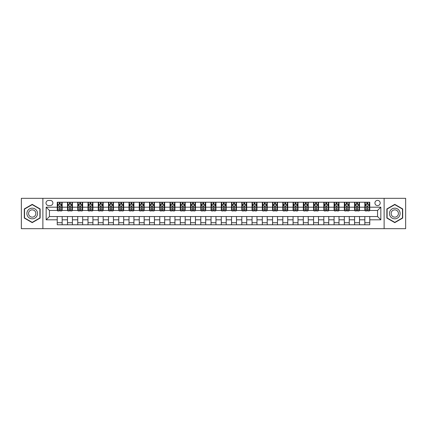 <?xml version="1.0" encoding="UTF-8"?>
<svg xmlns="http://www.w3.org/2000/svg" width="427" height="427" viewBox="0 0 427 427"><rect width="100%" height="100%" fill="white"/><g stroke="black" fill="none" stroke-linecap="round" stroke-linejoin="round"><path stroke-width="0.64" d="M377.553 200.375A2.626 2.626 0 0 0 374.933 203.001A2.626 2.626 0 0 0 377.553 205.627A2.626 2.626 0 0 0 380.179 203.001A2.626 2.626 0 0 0 377.553 200.375M384.119 228.675L405.65 228.675L405.65 198.325L384.119 198.325L384.119 228.675L42.881 228.675L42.881 198.325L21.35 198.325L21.35 228.675L42.881 228.675M48.545 205.542L50.349 205.542A2.541 2.541 0 0 0 52.889 203.001A2.541 2.541 0 0 0 50.349 200.455L48.545 200.455A2.541 2.541 0 0 0 45.999 203.001A2.541 2.541 0 0 0 48.545 205.542M384.119 198.325L42.881 198.325M57.239 219.814L46.164 219.814L46.164 207.186L57.239 207.186L57.239 210.463L49.447 210.463L49.447 216.537L57.239 216.537L57.239 224.778L369.761 224.778L369.761 216.537L377.553 216.537L377.553 210.463L369.761 210.463L369.761 207.186L380.836 207.186L380.836 219.814L369.761 219.814M369.761 207.186L369.761 202.222L57.239 202.222L57.239 207.186M364.839 202.222L364.839 210.463L365.25 210.463M366.809 210.463L367.796 210.463M369.355 210.463L369.761 210.463M364.839 210.463L359.102 210.463M354.586 202.222L354.586 210.463L354.997 210.463M356.556 210.463L357.543 210.463M354.586 210.463L348.848 210.463M344.333 202.222L344.333 210.463L344.744 210.463M346.302 210.463L347.29 210.463M344.333 210.463L338.59 210.463M334.079 202.222L334.079 210.463L334.49 210.463M336.049 210.463L337.036 210.463M334.079 210.463L328.336 210.463M323.826 202.222L323.826 210.463L324.237 210.463M325.796 210.463L326.778 210.463M323.826 210.463L318.083 210.463M313.573 202.222L313.573 210.463L313.984 210.463M315.542 210.463L316.524 210.463M313.573 210.463L307.83 210.463M303.319 202.222L303.319 210.463L303.73 210.463M305.289 210.463L306.271 210.463M303.319 210.463L297.576 210.463M293.066 202.222L293.066 210.463L293.477 210.463M295.036 210.463L296.018 210.463M293.066 210.463L287.323 210.463M282.813 202.222L282.813 210.463L283.224 210.463M284.782 210.463L285.764 210.463M282.813 210.463L277.07 210.463M272.559 202.222L272.559 210.463L272.97 210.463M274.529 210.463L275.511 210.463M272.559 210.463L266.816 210.463M262.306 202.222L262.306 210.463L262.717 210.463M264.276 210.463L265.258 210.463M262.306 210.463L256.563 210.463M252.053 202.222L252.053 210.463L252.464 210.463M254.022 210.463L255.004 210.463M252.053 210.463L246.31 210.463M241.799 202.222L241.799 210.463L242.21 210.463M243.769 210.463L244.751 210.463M241.799 210.463L236.056 210.463M231.546 202.222L231.546 210.463L231.957 210.463M233.516 210.463L234.498 210.463M231.546 210.463L225.803 210.463M221.293 202.222L221.293 210.463L221.704 210.463M223.262 210.463L224.244 210.463M221.293 210.463L215.55 210.463M211.039 202.222L211.039 210.463L211.45 210.463M213.009 210.463L213.991 210.463M211.039 210.463L205.296 210.463M200.786 202.222L200.786 210.463L201.197 210.463M202.756 210.463L203.738 210.463M200.786 210.463L195.043 210.463M190.533 202.222L190.533 210.463L190.944 210.463M192.502 210.463L193.484 210.463M190.533 210.463L184.79 210.463M180.279 202.222L180.279 210.463L180.69 210.463M182.249 210.463L183.231 210.463M180.279 210.463L174.536 210.463M170.026 202.222L170.026 210.463L170.437 210.463M171.996 210.463L172.978 210.463M170.026 210.463L164.283 210.463M159.773 202.222L159.773 210.463L160.184 210.463M161.742 210.463L162.724 210.463M159.773 210.463L154.03 210.463M149.519 202.222L149.519 210.463L149.93 210.463M151.489 210.463L152.471 210.463M149.519 210.463L143.776 210.463M139.266 202.222L139.266 210.463L139.677 210.463M141.236 210.463L142.218 210.463M139.266 210.463L133.523 210.463M129.013 202.222L129.013 210.463L129.424 210.463M130.982 210.463L131.964 210.463M129.013 210.463L123.27 210.463M118.759 202.222L118.759 210.463L119.17 210.463M120.729 210.463L121.711 210.463M118.759 210.463L113.016 210.463M108.506 202.222L108.506 210.463L108.917 210.463M110.476 210.463L111.458 210.463M108.506 210.463L102.763 210.463M98.253 202.222L98.253 210.463L98.664 210.463M100.222 210.463L101.204 210.463M98.253 210.463L92.51 210.463M87.999 202.222L87.999 210.463L88.41 210.463M89.964 210.463L90.951 210.463M87.999 210.463L82.256 210.463M77.746 202.222L77.746 210.463L78.152 210.463M79.71 210.463L80.698 210.463M77.746 210.463L72.003 210.463M67.493 202.222L67.493 210.463L67.898 210.463M69.457 210.463L70.444 210.463M67.493 210.463L61.75 210.463M57.239 210.463L57.645 210.463M59.204 210.463L60.191 210.463M57.239 216.537L62.161 216.537L62.161 224.778M369.761 216.537L62.161 216.537M62.161 202.222L62.161 210.463M57.239 204.271L57.645 204.271M59.204 204.271L60.191 204.271M61.75 204.271L62.161 204.271M57.239 222.729L62.161 222.729M67.493 216.537L67.493 224.778M72.414 202.222L72.414 210.463M67.493 204.271L67.898 204.271M69.457 204.271L70.444 204.271M72.003 204.271L72.414 204.271M72.414 216.537L72.414 224.778M67.493 222.729L72.414 222.729M77.746 216.537L77.746 224.778M82.667 216.537L82.667 224.778M77.746 222.729L82.667 222.729M82.667 202.222L82.667 210.463M77.746 204.271L78.152 204.271M79.71 204.271L80.698 204.271M82.256 204.271L82.667 204.271M87.999 216.537L87.999 224.778M92.921 216.537L92.921 224.778M87.999 222.729L92.921 222.729M92.921 202.222L92.921 210.463M87.999 204.271L88.41 204.271M89.964 204.271L90.951 204.271M92.51 204.271L92.921 204.271M98.253 216.537L98.253 224.778M103.174 216.537L103.174 224.778M98.253 222.729L103.174 222.729M103.174 202.222L103.174 210.463M98.253 204.271L98.664 204.271M100.222 204.271L101.204 204.271M102.763 204.271L103.174 204.271M108.506 216.537L108.506 224.778M113.427 216.537L113.427 224.778M108.506 222.729L113.427 222.729M113.427 202.222L113.427 210.463M108.506 204.271L108.917 204.271M110.476 204.271L111.458 204.271M113.016 204.271L113.427 204.271M118.759 216.537L118.759 224.778M123.681 216.537L123.681 224.778M118.759 222.729L123.681 222.729M123.681 202.222L123.681 210.463M118.759 204.271L119.17 204.271M120.729 204.271L121.711 204.271M123.27 204.271L123.681 204.271M129.013 216.537L129.013 224.778M133.934 216.537L133.934 224.778M129.013 222.729L133.934 222.729M133.934 202.222L133.934 210.463M129.013 204.271L129.424 204.271M130.982 204.271L131.964 204.271M133.523 204.271L133.934 204.271M139.266 216.537L139.266 224.778M144.187 216.537L144.187 224.778M139.266 222.729L144.187 222.729M144.187 202.222L144.187 210.463M139.266 204.271L139.677 204.271M141.236 204.271L142.218 204.271M143.776 204.271L144.187 204.271M149.519 216.537L149.519 224.778M154.441 216.537L154.441 224.778M149.519 222.729L154.441 222.729M154.441 202.222L154.441 210.463M149.519 204.271L149.93 204.271M151.489 204.271L152.471 204.271M154.03 204.271L154.441 204.271M159.773 216.537L159.773 224.778M164.694 216.537L164.694 224.778M159.773 222.729L164.694 222.729M164.694 202.222L164.694 210.463M159.773 204.271L160.184 204.271M161.742 204.271L162.724 204.271M164.283 204.271L164.694 204.271M170.026 216.537L170.026 224.778M174.947 216.537L174.947 224.778M170.026 222.729L174.947 222.729M174.947 202.222L174.947 210.463M170.026 204.271L170.437 204.271M171.996 204.271L172.978 204.271M174.536 204.271L174.947 204.271M180.279 216.537L180.279 224.778M185.201 216.537L185.201 224.778M180.279 222.729L185.201 222.729M185.201 202.222L185.201 210.463M180.279 204.271L180.69 204.271M182.249 204.271L183.231 204.271M184.79 204.271L185.201 204.271M190.533 216.537L190.533 224.778M195.454 216.537L195.454 224.778M190.533 222.729L195.454 222.729M195.454 202.222L195.454 210.463M190.533 204.271L190.944 204.271M192.502 204.271L193.484 204.271M195.043 204.271L195.454 204.271M200.786 216.537L200.786 224.778M205.707 216.537L205.707 224.778M200.786 222.729L205.707 222.729M205.707 202.222L205.707 210.463M200.786 204.271L201.197 204.271M202.756 204.271L203.738 204.271M205.296 204.271L205.707 204.271M211.039 216.537L211.039 224.778M215.961 216.537L215.961 224.778M211.039 222.729L215.961 222.729M215.961 202.222L215.961 210.463M211.039 204.271L211.45 204.271M213.009 204.271L213.991 204.271M215.55 204.271L215.961 204.271M221.293 216.537L221.293 224.778M226.214 216.537L226.214 224.778M221.293 222.729L226.214 222.729M226.214 202.222L226.214 210.463M221.293 204.271L221.704 204.271M223.262 204.271L224.244 204.271M225.803 204.271L226.214 204.271M231.546 216.537L231.546 224.778M236.467 216.537L236.467 224.778M231.546 222.729L236.467 222.729M236.467 202.222L236.467 210.463M231.546 204.271L231.957 204.271M233.516 204.271L234.498 204.271M236.056 204.271L236.467 204.271M241.799 216.537L241.799 224.778M246.721 216.537L246.721 224.778M241.799 222.729L246.721 222.729M246.721 202.222L246.721 210.463M241.799 204.271L242.21 204.271M243.769 204.271L244.751 204.271M246.31 204.271L246.721 204.271M252.053 216.537L252.053 224.778M256.974 216.537L256.974 224.778M252.053 222.729L256.974 222.729M256.974 202.222L256.974 210.463M252.053 204.271L252.464 204.271M254.022 204.271L255.004 204.271M256.563 204.271L256.974 204.271M262.306 216.537L262.306 224.778M267.227 216.537L267.227 224.778M262.306 222.729L267.227 222.729M267.227 202.222L267.227 210.463M262.306 204.271L262.717 204.271M264.276 204.271L265.258 204.271M266.816 204.271L267.227 204.271M272.559 216.537L272.559 224.778M277.481 216.537L277.481 224.778M272.559 222.729L277.481 222.729M277.481 202.222L277.481 210.463M272.559 204.271L272.97 204.271M274.529 204.271L275.511 204.271M277.07 204.271L277.481 204.271M282.813 216.537L282.813 224.778M287.734 216.537L287.734 224.778M282.813 222.729L287.734 222.729M287.734 202.222L287.734 210.463M282.813 204.271L283.224 204.271M284.782 204.271L285.764 204.271M287.323 204.271L287.734 204.271M293.066 216.537L293.066 224.778M297.987 216.537L297.987 224.778M293.066 222.729L297.987 222.729M297.987 202.222L297.987 210.463M293.066 204.271L293.477 204.271M295.036 204.271L296.018 204.271M297.576 204.271L297.987 204.271M303.319 216.537L303.319 224.778M308.241 216.537L308.241 224.778M303.319 222.729L308.241 222.729M308.241 202.222L308.241 210.463M303.319 204.271L303.73 204.271M305.289 204.271L306.271 204.271M307.83 204.271L308.241 204.271M313.573 216.537L313.573 224.778M318.494 216.537L318.494 224.778M313.573 222.729L318.494 222.729M318.494 202.222L318.494 210.463M313.573 204.271L313.984 204.271M315.542 204.271L316.524 204.271M318.083 204.271L318.494 204.271M323.826 216.537L323.826 224.778M328.747 216.537L328.747 224.778M323.826 222.729L328.747 222.729M328.747 202.222L328.747 210.463M323.826 204.271L324.237 204.271M325.796 204.271L326.778 204.271M328.336 204.271L328.747 204.271M334.079 216.537L334.079 224.778M339.001 216.537L339.001 224.778M334.079 222.729L339.001 222.729M339.001 202.222L339.001 210.463M334.079 204.271L334.49 204.271M336.049 204.271L337.036 204.271M338.59 204.271L339.001 204.271M344.333 216.537L344.333 224.778M349.254 216.537L349.254 224.778M344.333 222.729L349.254 222.729M349.254 202.222L349.254 210.463M344.333 204.271L344.744 204.271M346.302 204.271L347.29 204.271M348.848 204.271L349.254 204.271M354.586 216.537L354.586 224.778M359.507 216.537L359.507 224.778M354.586 222.729L359.507 222.729M359.507 202.222L359.507 210.463M354.586 204.271L354.997 204.271M356.556 204.271L357.543 204.271M359.102 204.271L359.507 204.271M364.839 216.537L364.839 224.778M364.839 222.729L369.761 222.729M364.839 204.271L365.25 204.271M366.809 204.271L367.796 204.271M369.355 204.271L369.761 204.271M49.447 210.463L46.164 207.186M49.447 216.537L46.164 219.814M380.836 207.186L377.553 210.463M380.836 219.814L377.553 216.537M32.217 222.638L40.133 218.069L40.133 208.931L32.217 204.362L24.302 208.931L24.302 218.069L32.217 222.638M402.698 208.931L394.783 204.362L386.867 208.931L386.867 218.069L394.783 222.638L402.698 218.069L402.698 208.931M60.191 203.289L59.204 203.289M61.75 209.929L60.191 209.929L60.191 210.959L61.75 210.959L61.75 205.953L60.928 204.314L58.467 204.314L57.645 205.953L57.645 210.959L59.204 210.959L59.204 209.929L57.645 209.929M57.645 205.953L57.645 202.222M61.75 205.953L61.75 202.222M59.204 204.314L59.204 202.222M60.191 202.222L60.191 204.314M60.191 209.929L60.191 206.567C59.86 205.937 59.534 205.937 59.204 206.567L59.204 209.929M70.444 203.289L69.457 203.289M72.003 209.929L70.444 209.929L70.444 210.959L72.003 210.959L72.003 205.953L71.181 204.314L68.72 204.314L67.898 205.953L67.898 210.959L69.457 210.959L69.457 209.929L67.898 209.929M67.898 205.953L67.898 202.222M72.003 205.953L72.003 202.222M69.457 204.314L69.457 202.222M70.444 202.222L70.444 204.314M70.444 209.929L70.444 206.567C70.113 205.937 69.788 205.937 69.457 206.567L69.457 209.929M80.698 203.289L79.71 203.289M82.256 209.929L80.698 209.929L80.698 210.959L82.256 210.959L82.256 205.953L81.434 204.314L78.974 204.314L78.152 205.953L78.152 210.959L79.71 210.959L79.71 209.929L78.152 209.929M78.152 205.953L78.152 202.222M82.256 205.953L82.256 202.222M79.71 204.314L79.71 202.222M80.698 202.222L80.698 204.314M80.698 209.929L80.698 206.567C80.372 205.937 80.041 205.937 79.71 206.567L79.71 209.929M90.951 203.289L89.964 203.289M92.51 209.929L90.951 209.929L90.951 210.959L92.51 210.959L92.51 205.953L91.688 204.314L89.227 204.314L88.41 205.953L88.41 210.959L89.964 210.959L89.964 209.929L88.41 209.929M88.41 205.953L88.41 202.222M92.51 205.953L92.51 202.222M89.964 204.314L89.964 202.222M90.951 202.222L90.951 204.314M90.951 209.929L90.951 206.567C90.625 205.937 90.294 205.937 89.964 206.567L89.964 209.929M101.204 203.289L100.222 203.289M102.763 209.929L101.204 209.929L101.204 210.959L102.763 210.959L102.763 205.953L101.941 204.314L99.48 204.314L98.664 205.953L98.664 210.959L100.222 210.959L100.222 209.929L98.664 209.929M98.664 205.953L98.664 202.222M102.763 205.953L102.763 202.222M100.222 204.314L100.222 202.222M101.204 202.222L101.204 204.314M101.204 209.929L101.204 206.567C100.879 205.937 100.548 205.937 100.222 206.567L100.222 209.929M36.834 210.837A5.332 5.332 0 0 0 29.554 208.883A5.332 5.332 0 0 0 27.6 216.163A5.332 5.332 0 0 0 34.886 218.117A5.332 5.332 0 0 0 36.834 210.837M35.382 211.675A3.651 3.651 0 0 0 30.392 210.34A3.651 3.651 0 0 0 29.057 215.325A3.651 3.651 0 0 0 34.043 216.66A3.651 3.651 0 0 0 35.382 211.675M32.217 222.355L24.547 217.93L24.547 209.07L32.217 204.645L39.887 209.07L39.887 217.93L32.217 222.355M394.783 218.832A5.332 5.332 0 0 0 400.115 213.5A5.332 5.332 0 0 0 394.783 208.168A5.332 5.332 0 0 0 389.451 213.5A5.332 5.332 0 0 0 394.783 218.832M394.783 217.151A3.651 3.651 0 0 0 398.434 213.5A3.651 3.651 0 0 0 394.783 209.849A3.651 3.651 0 0 0 391.132 213.5A3.651 3.651 0 0 0 394.783 217.151M387.113 209.07L394.783 204.645L402.453 209.07L402.453 217.93L394.783 222.355L387.113 217.93L387.113 209.07M111.458 203.289L110.476 203.289M113.016 209.929L111.458 209.929L111.458 210.959L113.016 210.959L113.016 205.953L112.194 204.314L109.734 204.314L108.917 205.953L108.917 210.959L110.476 210.959L110.476 209.929L108.917 209.929M108.917 205.953L108.917 202.222M113.016 205.953L113.016 202.222M110.476 204.314L110.476 202.222M111.458 202.222L111.458 204.314M111.458 209.929L111.458 206.567C111.132 205.937 110.801 205.937 110.476 206.567L110.476 209.929M121.711 203.289L120.729 203.289M123.27 209.929L121.711 209.929L121.711 210.959L123.27 210.959L123.27 205.953L122.448 204.314L119.987 204.314L119.17 205.953L119.17 210.959L120.729 210.959L120.729 209.929L119.17 209.929M119.17 205.953L119.17 202.222M123.27 205.953L123.27 202.222M120.729 204.314L120.729 202.222M121.711 202.222L121.711 204.314M121.711 209.929L121.711 206.567C121.385 205.937 121.054 205.937 120.729 206.567L120.729 209.929M131.964 203.289L130.982 203.289M133.523 209.929L131.964 209.929L131.964 210.959L133.523 210.959L133.523 205.953L132.701 204.314L130.24 204.314L129.424 205.953L129.424 210.959L130.982 210.959L130.982 209.929L129.424 209.929M129.424 205.953L129.424 202.222M133.523 205.953L133.523 202.222M130.982 204.314L130.982 202.222M131.964 202.222L131.964 204.314M131.964 209.929L131.964 206.567C131.639 205.937 131.308 205.937 130.982 206.567L130.982 209.929M142.218 203.289L141.236 203.289M143.776 209.929L142.218 209.929L142.218 210.959L143.776 210.959L143.776 205.953L142.954 204.314L140.494 204.314L139.677 205.953L139.677 210.959L141.236 210.959L141.236 209.929L139.677 209.929M139.677 205.953L139.677 202.222M143.776 205.953L143.776 202.222M141.236 204.314L141.236 202.222M142.218 202.222L142.218 204.314M142.218 209.929L142.218 206.567C141.892 205.937 141.561 205.937 141.236 206.567L141.236 209.929M152.471 203.289L151.489 203.289M154.03 209.929L152.471 209.929L152.471 210.959L154.03 210.959L154.03 205.953L153.208 204.314L150.747 204.314L149.93 205.953L149.93 210.959L151.489 210.959L151.489 209.929L149.93 209.929M149.93 205.953L149.93 202.222M154.03 205.953L154.03 202.222M151.489 204.314L151.489 202.222M152.471 202.222L152.471 204.314M152.471 209.929L152.471 206.567C152.145 205.937 151.815 205.937 151.489 206.567L151.489 209.929M162.724 203.289L161.742 203.289M164.283 209.929L162.724 209.929L162.724 210.959L164.283 210.959L164.283 205.953L163.461 204.314L161 204.314L160.184 205.953L160.184 210.959L161.742 210.959L161.742 209.929L160.184 209.929M160.184 205.953L160.184 202.222M164.283 205.953L164.283 202.222M161.742 204.314L161.742 202.222M162.724 202.222L162.724 204.314M162.724 209.929L162.724 206.567C162.399 205.937 162.068 205.937 161.742 206.567L161.742 209.929M172.978 203.289L171.996 203.289M174.536 209.929L172.978 209.929L172.978 210.959L174.536 210.959L174.536 205.953L173.714 204.314L171.254 204.314L170.437 205.953L170.437 210.959L171.996 210.959L171.996 209.929L170.437 209.929M170.437 205.953L170.437 202.222M174.536 205.953L174.536 202.222M171.996 204.314L171.996 202.222M172.978 202.222L172.978 204.314M172.978 209.929L172.978 206.567C172.652 205.937 172.321 205.937 171.996 206.567L171.996 209.929M183.231 203.289L182.249 203.289M184.79 209.929L183.231 209.929L183.231 210.959L184.79 210.959L184.79 205.953L183.968 204.314L181.507 204.314L180.69 205.953L180.69 210.959L182.249 210.959L182.249 209.929L180.69 209.929M180.69 205.953L180.69 202.222M184.79 205.953L184.79 202.222M182.249 204.314L182.249 202.222M183.231 202.222L183.231 204.314M183.231 209.929L183.231 206.567C182.905 205.937 182.575 205.937 182.249 206.567L182.249 209.929M193.484 203.289L192.502 203.289M195.043 209.929L193.484 209.929L193.484 210.959L195.043 210.959L195.043 205.953L194.221 204.314L191.76 204.314L190.944 205.953L190.944 210.959L192.502 210.959L192.502 209.929L190.944 209.929M190.944 205.953L190.944 202.222M195.043 205.953L195.043 202.222M192.502 204.314L192.502 202.222M193.484 202.222L193.484 204.314M193.484 209.929L193.484 206.567C193.159 205.937 192.828 205.937 192.502 206.567L192.502 209.929M203.738 203.289L202.756 203.289M205.296 209.929L203.738 209.929L203.738 210.959L205.296 210.959L205.296 205.953L204.474 204.314L202.014 204.314L201.197 205.953L201.197 210.959L202.756 210.959L202.756 209.929L201.197 209.929M201.197 205.953L201.197 202.222M205.296 205.953L205.296 202.222M202.756 204.314L202.756 202.222M203.738 202.222L203.738 204.314M203.738 209.929L203.738 206.567C203.412 205.937 203.081 205.937 202.756 206.567L202.756 209.929M213.991 203.289L213.009 203.289M215.55 209.929L213.991 209.929L213.991 210.959L215.55 210.959L215.55 205.953L214.733 204.314L212.267 204.314L211.45 205.953L211.45 210.959L213.009 210.959L213.009 209.929L211.45 209.929M211.45 205.953L211.45 202.222M215.55 205.953L215.55 202.222M213.009 204.314L213.009 202.222M213.991 202.222L213.991 204.314M213.991 209.929L213.991 206.567C213.665 205.937 213.335 205.937 213.009 206.567L213.009 209.929M224.244 203.289L223.262 203.289M225.803 209.929L224.244 209.929L224.244 210.959L225.803 210.959L225.803 205.953L224.986 204.314L222.526 204.314L221.704 205.953L221.704 210.959L223.262 210.959L223.262 209.929L221.704 209.929M221.704 205.953L221.704 202.222M225.803 205.953L225.803 202.222M223.262 204.314L223.262 202.222M224.244 202.222L224.244 204.314M224.244 209.929L224.244 206.567C223.919 205.937 223.588 205.937 223.262 206.567L223.262 209.929M234.498 203.289L233.516 203.289M236.056 209.929L234.498 209.929L234.498 210.959L236.056 210.959L236.056 205.953L235.24 204.314L232.779 204.314L231.957 205.953L231.957 210.959L233.516 210.959L233.516 209.929L231.957 209.929M231.957 205.953L231.957 202.222M236.056 205.953L236.056 202.222M233.516 204.314L233.516 202.222M234.498 202.222L234.498 204.314M234.498 209.929L234.498 206.567C234.172 205.937 233.841 205.937 233.516 206.567L233.516 209.929M244.751 203.289L243.769 203.289M246.31 209.929L244.751 209.929L244.751 210.959L246.31 210.959L246.31 205.953L245.493 204.314L243.032 204.314L242.21 205.953L242.21 210.959L243.769 210.959L243.769 209.929L242.21 209.929M242.21 205.953L242.21 202.222M246.31 205.953L246.31 202.222M243.769 204.314L243.769 202.222M244.751 202.222L244.751 204.314M244.751 209.929L244.751 206.567C244.425 205.937 244.095 205.937 243.769 206.567L243.769 209.929M255.004 203.289L254.022 203.289M256.563 209.929L255.004 209.929L255.004 210.959L256.563 210.959L256.563 205.953L255.746 204.314L253.286 204.314L252.464 205.953L252.464 210.959L254.022 210.959L254.022 209.929L252.464 209.929M252.464 205.953L252.464 202.222M256.563 205.953L256.563 202.222M254.022 204.314L254.022 202.222M255.004 202.222L255.004 204.314M255.004 209.929L255.004 206.567C254.679 205.937 254.348 205.937 254.022 206.567L254.022 209.929M265.258 203.289L264.276 203.289M266.816 209.929L265.258 209.929L265.258 210.959L266.816 210.959L266.816 205.953L266 204.314L263.539 204.314L262.717 205.953L262.717 210.959L264.276 210.959L264.276 209.929L262.717 209.929M262.717 205.953L262.717 202.222M266.816 205.953L266.816 202.222M264.276 204.314L264.276 202.222M265.258 202.222L265.258 204.314M265.258 209.929L265.258 206.567C264.932 205.937 264.601 205.937 264.276 206.567L264.276 209.929M275.511 203.289L274.529 203.289M277.07 209.929L275.511 209.929L275.511 210.959L277.07 210.959L277.07 205.953L276.253 204.314L273.792 204.314L272.97 205.953L272.97 210.959L274.529 210.959L274.529 209.929L272.97 209.929M272.97 205.953L272.97 202.222M277.07 205.953L277.07 202.222M274.529 204.314L274.529 202.222M275.511 202.222L275.511 204.314M275.511 209.929L275.511 206.567C275.185 205.937 274.855 205.937 274.529 206.567L274.529 209.929M285.764 203.289L284.782 203.289M287.323 209.929L285.764 209.929L285.764 210.959L287.323 210.959L287.323 205.953L286.506 204.314L284.046 204.314L283.224 205.953L283.224 210.959L284.782 210.959L284.782 209.929L283.224 209.929M283.224 205.953L283.224 202.222M287.323 205.953L287.323 202.222M284.782 204.314L284.782 202.222M285.764 202.222L285.764 204.314M285.764 209.929L285.764 206.567C285.439 205.937 285.113 205.937 284.782 206.567L284.782 209.929M296.018 203.289L295.036 203.289M297.576 209.929L296.018 209.929L296.018 210.959L297.576 210.959L297.576 205.953L296.76 204.314L294.299 204.314L293.477 205.953L293.477 210.959L295.036 210.959L295.036 209.929L293.477 209.929M293.477 205.953L293.477 202.222M297.576 205.953L297.576 202.222M295.036 204.314L295.036 202.222M296.018 202.222L296.018 204.314M296.018 209.929L296.018 206.567C295.692 205.937 295.367 205.937 295.036 206.567L295.036 209.929M306.271 203.289L305.289 203.289M307.83 209.929L306.271 209.929L306.271 210.959L307.83 210.959L307.83 205.953L307.013 204.314L304.552 204.314L303.73 205.953L303.73 210.959L305.289 210.959L305.289 209.929L303.73 209.929M303.73 205.953L303.73 202.222M307.83 205.953L307.83 202.222M305.289 204.314L305.289 202.222M306.271 202.222L306.271 204.314M306.271 209.929L306.271 206.567C305.945 205.937 305.62 205.937 305.289 206.567L305.289 209.929M316.524 203.289L315.542 203.289M318.083 209.929L316.524 209.929L316.524 210.959L318.083 210.959L318.083 205.953L317.266 204.314L314.806 204.314L313.984 205.953L313.984 210.959L315.542 210.959L315.542 209.929L313.984 209.929M313.984 205.953L313.984 202.222M318.083 205.953L318.083 202.222M315.542 204.314L315.542 202.222M316.524 202.222L316.524 204.314M316.524 209.929L316.524 206.567C316.199 205.937 315.873 205.937 315.542 206.567L315.542 209.929M326.778 203.289L325.796 203.289M328.336 209.929L326.778 209.929L326.778 210.959L328.336 210.959L328.336 205.953L327.52 204.314L325.059 204.314L324.237 205.953L324.237 210.959L325.796 210.959L325.796 209.929L324.237 209.929M324.237 205.953L324.237 202.222M328.336 205.953L328.336 202.222M325.796 204.314L325.796 202.222M326.778 202.222L326.778 204.314M326.778 209.929L326.778 206.567C326.452 205.937 326.127 205.937 325.796 206.567L325.796 209.929M337.036 203.289L336.049 203.289M338.59 209.929L337.036 209.929L337.036 210.959L338.59 210.959L338.59 205.953L337.773 204.314L335.312 204.314L334.49 205.953L334.49 210.959L336.049 210.959L336.049 209.929L334.49 209.929M334.49 205.953L334.49 202.222M338.59 205.953L338.59 202.222M336.049 204.314L336.049 202.222M337.036 202.222L337.036 204.314M337.036 209.929L337.036 206.567C336.706 205.937 336.38 205.937 336.049 206.567L336.049 209.929M347.29 203.289L346.302 203.289M348.848 209.929L347.29 209.929L347.29 210.959L348.848 210.959L348.848 205.953L348.026 204.314L345.566 204.314L344.744 205.953L344.744 210.959L346.302 210.959L346.302 209.929L344.744 209.929M344.744 205.953L344.744 202.222M348.848 205.953L348.848 202.222M346.302 204.314L346.302 202.222M347.29 202.222L347.29 204.314M347.29 209.929L347.29 206.567C346.959 205.937 346.633 205.937 346.302 206.567L346.302 209.929M357.543 203.289L356.556 203.289M359.102 209.929L357.543 209.929L357.543 210.959L359.102 210.959L359.102 205.953L358.28 204.314L355.819 204.314L354.997 205.953L354.997 210.959L356.556 210.959L356.556 209.929L354.997 209.929M354.997 205.953L354.997 202.222M359.102 205.953L359.102 202.222M356.556 204.314L356.556 202.222M357.543 202.222L357.543 204.314M357.543 209.929L357.543 206.567C357.212 205.937 356.887 205.937 356.556 206.567L356.556 209.929M367.796 203.289L366.809 203.289M369.355 209.929L367.796 209.929L367.796 210.959L369.355 210.959L369.355 205.953L368.533 204.314L366.072 204.314L365.25 205.953L365.25 210.959L366.809 210.959L366.809 209.929L365.25 209.929M365.25 205.953L365.25 202.222M369.355 205.953L369.355 202.222M366.809 204.314L366.809 202.222M367.796 202.222L367.796 204.314M367.796 209.929L367.796 206.567C367.466 205.937 367.14 205.937 366.809 206.567L366.809 209.929M67.493 219.814L62.161 219.814M67.493 207.186L62.161 207.186M77.746 207.186L72.414 207.186M77.746 219.814L72.414 219.814M87.999 207.186L82.667 207.186M87.999 219.814L82.667 219.814M98.253 207.186L92.921 207.186M98.253 219.814L92.921 219.814M108.506 207.186L103.174 207.186M108.506 219.814L103.174 219.814M118.759 207.186L113.427 207.186M118.759 219.814L113.427 219.814M129.013 207.186L123.681 207.186M129.013 219.814L123.681 219.814M139.266 207.186L133.934 207.186M139.266 219.814L133.934 219.814M149.519 207.186L144.187 207.186M149.519 219.814L144.187 219.814M159.773 207.186L154.441 207.186M159.773 219.814L154.441 219.814M170.026 207.186L164.694 207.186M170.026 219.814L164.694 219.814M180.279 207.186L174.947 207.186M180.279 219.814L174.947 219.814M190.533 207.186L185.201 207.186M190.533 219.814L185.201 219.814M200.786 207.186L195.454 207.186M200.786 219.814L195.454 219.814M211.039 207.186L205.707 207.186M211.039 219.814L205.707 219.814M221.293 207.186L215.961 207.186M221.293 219.814L215.961 219.814M231.546 207.186L226.214 207.186M231.546 219.814L226.214 219.814M241.799 207.186L236.467 207.186M241.799 219.814L236.467 219.814M252.053 207.186L246.721 207.186M252.053 219.814L246.721 219.814M262.306 207.186L256.974 207.186M262.306 219.814L256.974 219.814M272.559 207.186L267.227 207.186M272.559 219.814L267.227 219.814M282.813 207.186L277.481 207.186M282.813 219.814L277.481 219.814M293.066 207.186L287.734 207.186M293.066 219.814L287.734 219.814M303.319 207.186L297.987 207.186M303.319 219.814L297.987 219.814M313.573 207.186L308.241 207.186M313.573 219.814L308.241 219.814M323.826 207.186L318.494 207.186M323.826 219.814L318.494 219.814M334.079 207.186L328.747 207.186M334.079 219.814L328.747 219.814M344.333 207.186L339.001 207.186M344.333 219.814L339.001 219.814M354.586 207.186L349.254 207.186M354.586 219.814L349.254 219.814M364.839 207.186L359.507 207.186M364.839 219.814L359.507 219.814M61.728 205.91L57.666 205.91M57.645 204.41L58.419 204.41M60.976 204.41L61.75 204.41M59.204 207.73L57.645 207.73M61.75 207.73L60.191 207.73M60.191 203.807L59.204 203.807M71.982 205.91L67.92 205.91M67.898 204.41L68.672 204.41M71.229 204.41L72.003 204.41M69.457 207.73L67.898 207.73M72.003 207.73L70.444 207.73M70.444 203.807L69.457 203.807M82.235 205.91L78.173 205.91M78.152 204.41L78.926 204.41M81.482 204.41L82.256 204.41M79.71 207.73L78.152 207.73M82.256 207.73L80.698 207.73M80.698 203.807L79.71 203.807M92.488 205.91L88.426 205.91M88.41 204.41L89.179 204.41M91.736 204.41L92.51 204.41M89.964 207.73L88.41 207.73M92.51 207.73L90.951 207.73M90.951 203.807L89.964 203.807M102.742 205.91L98.68 205.91M98.664 204.41L99.432 204.41M101.989 204.41L102.763 204.41M100.222 207.73L98.664 207.73M102.763 207.73L101.204 207.73M101.204 203.807L100.222 203.807M112.995 205.91L108.933 205.91M108.917 204.41L109.686 204.41M112.242 204.41L113.016 204.41M110.476 207.73L108.917 207.73M113.016 207.73L111.458 207.73M111.458 203.807L110.476 203.807M123.248 205.91L119.186 205.91M119.17 204.41L119.939 204.41M122.501 204.41L123.27 204.41M120.729 207.73L119.17 207.73M123.27 207.73L121.711 207.73M121.711 203.807L120.729 203.807M133.502 205.91L129.44 205.91M129.424 204.41L130.192 204.41M132.754 204.41L133.523 204.41M130.982 207.73L129.424 207.73M133.523 207.73L131.964 207.73M131.964 203.807L130.982 203.807M143.755 205.91L139.693 205.91M139.677 204.41L140.446 204.41M143.008 204.41L143.776 204.41M141.236 207.73L139.677 207.73M143.776 207.73L142.218 207.73M142.218 203.807L141.236 203.807M154.008 205.91L149.946 205.91M149.93 204.41L150.699 204.41M153.261 204.41L154.03 204.41M151.489 207.73L149.93 207.73M154.03 207.73L152.471 207.73M152.471 203.807L151.489 203.807M164.262 205.91L160.205 205.91M160.184 204.41L160.952 204.41M163.514 204.41L164.283 204.41M161.742 207.73L160.184 207.73M164.283 207.73L162.724 207.73M162.724 203.807L161.742 203.807M174.515 205.91L170.458 205.91M170.437 204.41L171.206 204.41M173.768 204.41L174.536 204.41M171.996 207.73L170.437 207.73M174.536 207.73L172.978 207.73M172.978 203.807L171.996 203.807M184.768 205.91L180.712 205.91M180.69 204.41L181.459 204.41M184.021 204.41L184.79 204.41M182.249 207.73L180.69 207.73M184.79 207.73L183.231 207.73M183.231 203.807L182.249 203.807M195.022 205.91L190.965 205.91M190.944 204.41L191.712 204.41M194.274 204.41L195.043 204.41M192.502 207.73L190.944 207.73M195.043 207.73L193.484 207.73M193.484 203.807L192.502 203.807M205.275 205.91L201.218 205.91M201.197 204.41L201.966 204.41M204.528 204.41L205.296 204.41M202.756 207.73L201.197 207.73M205.296 207.73L203.738 207.73M203.738 203.807L202.756 203.807M215.528 205.91L211.472 205.91M211.45 204.41L212.219 204.41M214.781 204.41L215.55 204.41M213.009 207.73L211.45 207.73M215.55 207.73L213.991 207.73M213.991 203.807L213.009 203.807M225.782 205.91L221.725 205.91M221.704 204.41L222.472 204.41M225.034 204.41L225.803 204.41M223.262 207.73L221.704 207.73M225.803 207.73L224.244 207.73M224.244 203.807L223.262 203.807M236.035 205.91L231.978 205.91M231.957 204.41L232.726 204.41M235.288 204.41L236.056 204.41M233.516 207.73L231.957 207.73M236.056 207.73L234.498 207.73M234.498 203.807L233.516 203.807M246.288 205.91L242.232 205.91M242.21 204.41L242.979 204.41M245.541 204.41L246.31 204.41M243.769 207.73L242.21 207.73M246.31 207.73L244.751 207.73M244.751 203.807L243.769 203.807M256.542 205.91L252.485 205.91M252.464 204.41L253.232 204.41M255.794 204.41L256.563 204.41M254.022 207.73L252.464 207.73M256.563 207.73L255.004 207.73M255.004 203.807L254.022 203.807M266.795 205.91L262.738 205.91M262.717 204.41L263.486 204.41M266.048 204.41L266.816 204.41M264.276 207.73L262.717 207.73M266.816 207.73L265.258 207.73M265.258 203.807L264.276 203.807M277.054 205.91L272.992 205.91M272.97 204.41L273.739 204.41M276.301 204.41L277.07 204.41M274.529 207.73L272.97 207.73M277.07 207.73L275.511 207.73M275.511 203.807L274.529 203.807M287.307 205.91L283.245 205.91M283.224 204.41L283.992 204.41M286.554 204.41L287.323 204.41M284.782 207.73L283.224 207.73M287.323 207.73L285.764 207.73M285.764 203.807L284.782 203.807M297.56 205.91L293.498 205.91M293.477 204.41L294.246 204.41M296.808 204.41L297.576 204.41M295.036 207.73L293.477 207.73M297.576 207.73L296.018 207.73M296.018 203.807L295.036 203.807M307.814 205.91L303.752 205.91M303.73 204.41L304.499 204.41M307.061 204.41L307.83 204.41M305.289 207.73L303.73 207.73M307.83 207.73L306.271 207.73M306.271 203.807L305.289 203.807M318.067 205.91L314.005 205.91M313.984 204.41L314.758 204.41M317.314 204.41L318.083 204.41M315.542 207.73L313.984 207.73M318.083 207.73L316.524 207.73M316.524 203.807L315.542 203.807M328.32 205.91L324.258 205.91M324.237 204.41L325.011 204.41M327.568 204.41L328.336 204.41M325.796 207.73L324.237 207.73M328.336 207.73L326.778 207.73M326.778 203.807L325.796 203.807M338.574 205.91L334.512 205.91M334.49 204.41L335.264 204.41M337.821 204.41L338.59 204.41M336.049 207.73L334.49 207.73M338.59 207.73L337.036 207.73M337.036 203.807L336.049 203.807M348.827 205.91L344.765 205.91M344.744 204.41L345.518 204.41M348.074 204.41L348.848 204.41M346.302 207.73L344.744 207.73M348.848 207.73L347.29 207.73M347.29 203.807L346.302 203.807M359.08 205.91L355.018 205.91M354.997 204.41L355.771 204.41M358.328 204.41L359.102 204.41M356.556 207.73L354.997 207.73M359.102 207.73L357.543 207.73M357.543 203.807L356.556 203.807M369.334 205.91L365.272 205.91M365.25 204.41L366.024 204.41M368.581 204.41L369.355 204.41M366.809 207.73L365.25 207.73M369.355 207.73L367.796 207.73M367.796 203.807L366.809 203.807"/></g></svg>
